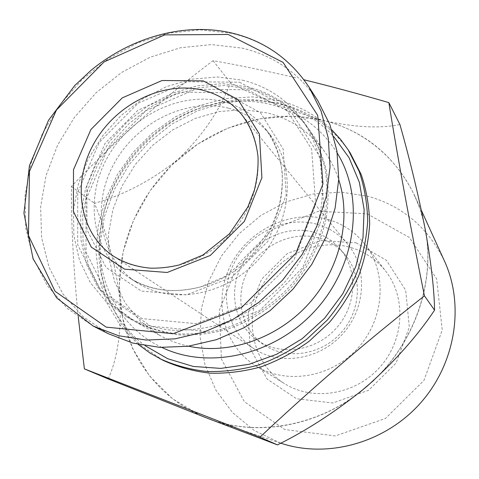 <?xml version="1.0" encoding="UTF-8"?>
<svg xmlns="http://www.w3.org/2000/svg" width="479" height="479" viewBox="0 0 479 479"><rect width="100%" height="100%" fill="white"/><g stroke="black" fill="none" stroke-linecap="round" stroke-linejoin="round"><path stroke-width="0.36" stroke-dasharray="2.4 1.8" d="M161.962 347.485C115.313 325.798 91.962 272.335 101.931 221.292C111.254 168.506 154.04 121.073 205.593 106.374C227.705 99.973 249.511 99.375 271.018 104.566C299.297 111.858 321.385 128.043 337.282 153.13M188.576 346.191C178.332 343.964 168.788 340.389 159.944 335.456L140.592 321.343L125.33 303.177L114.715 281.892L109.068 258.498L108.499 234.039L112.912 209.533L122.049 185.972L135.491 164.273L152.675 145.293L172.925 129.767L195.456 118.337L219.394 111.517L243.787 109.667L267.617 112.978C291.394 119.157 310.554 132.288 325.109 152.358C330.923 160.651 335.462 169.776 338.725 179.739M108.158 333.659L82.879 316.547L62.947 294.004L49.056 267.288L41.595 237.722L40.661 206.659L46.092 175.422L57.534 145.269L74.437 117.361L96.081 92.764L121.642 72.437L150.143 57.205L180.493 47.75L211.49 44.595L241.859 48.056C273.94 55.612 299.321 73.269 318.002 101.033M228.752 108.26C245.553 112.655 259.402 121.57 270.306 135.006C296.315 167.129 292.292 222.406 259.139 258.894C226.25 295.615 171.68 305.297 137.054 282.724C100.027 259.103 90.914 206.239 113.577 164.531C135.904 122.648 186.265 97.357 228.752 108.26M239.476 82.214L283.897 105.763L311.619 149.131L315.691 204.365L294.034 259.786L250.912 302.782L196.168 323.69L142.179 318.607L100.177 289.939L77.688 244.751L77.724 192.372L99.273 142.347L138.132 103.201L187.69 81.711L239.476 82.214M242.602 80.179C267.707 86.424 287.915 100.093 303.225 121.181C311.326 133.976 317.23 148.089 320.924 163.507C323.235 179.445 323.05 195.797 320.367 212.556C314.374 238.051 302.524 261.217 284.813 282.053C266.306 301.566 243.679 316.218 219.34 324.552C202.94 328.947 186.696 330.809 170.602 330.145C154.885 328.055 140.245 323.636 126.684 316.888L106.386 302.021L90.471 282.844L79.514 260.354L73.832 235.626L73.515 209.748L78.442 183.804L88.322 158.83L102.704 135.797L120.995 115.583L142.485 98.985L166.351 86.675L191.666 79.203L217.442 76.963L242.602 80.179M247.727 86.891C272.557 93.13 292.555 106.691 307.716 127.576C315.739 140.245 321.583 154.202 325.253 169.446C327.558 185.199 327.397 201.36 324.768 217.909C318.882 243.087 307.207 265.947 289.741 286.496C271.485 305.746 249.152 320.176 225.118 328.384C208.916 332.695 192.863 334.516 176.955 333.845C161.411 331.761 146.933 327.379 133.509 320.696L113.397 305.979L97.614 287.011L86.723 264.767L81.041 240.308L80.67 214.718L85.49 189.067L95.219 164.381L109.41 141.616L127.474 121.66L148.712 105.278L172.302 93.154L197.342 85.813L222.831 83.657L247.727 86.891M247.643 89.801L292.19 113.487L320.056 156.962L324.271 212.257L302.716 267.659L259.648 310.59L204.88 331.378L150.807 326.157L108.673 297.357L86.034 252.074L85.939 199.647L107.386 149.628L146.209 110.547L195.785 89.16L247.643 89.801M249.164 88.783C273.922 95.016 293.861 108.541 308.973 129.372C316.972 142.006 322.81 155.914 326.468 171.111C328.774 186.816 328.618 202.916 326.001 219.412C320.146 244.5 308.518 267.276 291.124 287.741C272.94 306.913 250.691 321.289 226.735 329.456C210.598 333.749 194.6 335.557 178.739 334.881C163.249 332.797 148.807 328.426 135.419 321.768L115.367 307.093L99.62 288.178L88.747 266.007L83.071 241.626L82.681 216.113L87.471 190.546L97.159 165.938L111.296 143.257L129.294 123.366L150.46 107.051L173.973 94.974L198.935 87.669L224.352 85.537L249.164 88.783M163.171 360.376L140.012 344.742L121.564 324.241L108.511 299.968L101.255 273.138L99.913 244.979L104.404 216.688L114.403 189.427L129.45 164.267L148.891 142.197L171.961 124.079L197.767 110.667L225.304 102.572L253.457 100.243L281.053 103.919C310.123 111.344 333.18 127.707 350.233 153.005M78.269 317.116C73.532 269.994 71.257 226.441 71.437 186.445C114.451 141.353 161.657 99.428 213.059 60.683C238.554 65.138 266.126 70.838 295.777 77.796M145.191 345.736C108.601 318.816 92.429 270.755 101.159 224.932C110.888 169.907 155.394 120.564 209.137 105.236C232.183 98.56 254.948 97.92 277.431 103.32C299.453 108.871 318.254 119.972 333.821 136.629M138.186 344.377L120.325 325.564L107.14 303.303L98.997 278.562L96.045 252.349L98.255 225.669L105.44 199.48L117.265 174.697L133.27 152.172L152.879 132.659L175.428 116.846L200.15 105.32L226.208 98.548L252.673 96.872L278.574 100.488C298.872 105.56 316.595 115.331 331.743 129.797M108.218 378.955C117.571 357.927 121.468 331.468 119.918 299.567C115.942 266.665 107.458 234.578 94.453 203.306C124.193 194.923 152.196 180.152 178.457 158.992C218.161 123.63 274.162 107.907 323.948 120.594C373.716 132.665 415.101 174.284 425.166 229.052C436.04 283.394 413.024 347.544 366.639 386.619C320.816 426.436 256.02 437.866 206.527 417.91C156.489 398.63 123.875 351.071 119.918 299.567C115.433 247.978 138.479 194.061 178.457 158.992C202.413 135.916 219.771 110.523 230.531 82.819C260.816 98.908 291.956 111.499 323.948 120.594C354.628 127.408 379.949 128.701 399.905 124.486M71.437 186.445L94.453 203.306M213.059 60.683L230.531 82.819M201.216 415.838L172.674 398.911L149.484 375.967L132.557 348.341L122.42 317.511L119.289 284.951L123.073 252.122L133.437 220.406L149.843 191.073L171.56 165.291L197.713 144.095L227.262 128.384L259.037 118.882L291.747 116.146L323.99 120.498C365.052 131.258 395.331 156.411 414.82 195.953L419.993 208.958L423.909 222.579M426.37 235.608C433.908 285.598 413.814 342.593 373.77 380.326M359.454 392.6C316.098 426.298 258.528 436.171 212.526 420.215L211.868 419.987M280.778 443.171L254.295 430.561L232.513 412.557L215.825 390.086L204.892 364.399L200.054 336.833L201.372 308.727L208.646 281.371L221.46 255.978L239.183 233.644L261.025 215.346L286.047 201.916L313.164 194.019L341.174 192.127L368.782 196.468C403.001 206.377 428.214 227.866 444.41 260.929M367.118 213.802L409.407 237.5L436.644 278.82L442.225 330.049L423.975 380.368L385.439 418.49L335.294 435.944L284.748 429.513L244.32 401.647L221.4 358.987L219.346 310.266L237.674 264.408L272.773 229.351L318.565 211.245L367.118 213.802M356.053 242.787L386.445 260.331L405.689 290.346L409.335 327.127L396.121 363.034L368.626 390.265L332.839 402.971L296.495 398.744L267.072 379.021L250.086 348.305L248.284 312.835L261.54 279.263L287.238 253.631L320.75 240.584L356.053 242.787M317.834 224.495C329.803 228.082 339.791 234.68 347.802 244.296C367.77 268.288 365.92 308.398 342.527 334.114C319.349 360.022 279.64 365.986 253.726 348.586C226.537 330.714 218.681 292.19 234.548 262.312C250.164 232.303 286.789 215.311 317.834 224.495M314.721 232.507C324.78 235.554 333.246 241.051 340.114 248.996C358.232 269.94 356.855 305.59 336.144 328.354C315.625 351.299 280.305 356.328 257.612 340.455C234.339 324.522 227.89 290.969 241.949 265.031C255.786 238.985 287.753 224.417 314.721 232.507M319.798 238.267C329.72 241.29 338.072 246.727 344.856 254.571C362.747 275.257 361.429 310.38 341.048 332.779C320.864 355.352 286.059 360.274 263.648 344.599C240.668 328.875 234.243 295.777 248.062 270.222C261.678 244.553 293.196 230.243 319.798 238.267M328.504 219.639C343.359 224.052 355.616 232.381 365.261 244.625C387.337 272.808 384.751 318.565 357.969 348.041C331.396 377.715 286.149 384.984 255.846 365.914C222.921 345.604 212.712 300.207 230.878 264.839C248.721 229.309 291.729 208.898 328.504 219.639M351.37 247.679C365.273 251.924 376.751 259.804 385.811 271.306C406.527 297.776 404.324 340.306 379.578 367.537C355.029 394.947 312.949 401.504 284.496 383.619C253.577 364.555 243.595 322.122 260.348 289.172C276.79 256.067 316.96 237.321 351.37 247.679M93.303 326.121L67.539 308.638L47.277 285.604L33.225 258.283L25.758 228.046L24.962 196.27L30.668 164.315L42.487 133.449L59.863 104.865L82.077 79.64L108.254 58.755L137.413 43.05L168.452 33.237L200.15 29.854L231.189 33.231C263.977 40.775 289.909 58.707 308.979 87.028M223.412 92.669L260.432 112.649L283.197 149.083L286.179 195.187L267.905 241.308L231.986 277.173L186.439 294.884L141.359 291.076L106.057 267.486L86.974 229.758L86.879 185.66L105.063 143.341L137.982 110.194L179.876 92.088L223.412 92.669M223.268 101.68C240.248 106.081 254.247 115.068 265.258 128.641C291.531 161.076 287.382 217.047 253.762 254.044C220.412 291.286 165.165 301.159 130.204 278.359C92.812 254.499 83.729 201.036 106.721 158.824C129.372 116.433 180.314 90.753 223.268 101.68M347.802 244.296L241.614 114.469C266.929 144.742 263.043 198.102 230.92 233.441C199.072 269.018 146.394 278.365 113.685 256.295L253.726 348.586M270.306 135.006L265.258 128.641C274.718 141.329 280.389 156.256 282.269 173.422C282.676 184.972 281.413 196.671 278.485 208.533L271.844 225.89L252.188 254.696L224.573 276.724L200.402 286.957C190.223 289.472 180.158 290.699 170.201 290.633C155.37 289.573 142.035 285.478 130.204 278.359L137.054 282.724M126.684 316.888L133.509 320.696M303.225 121.181L307.716 127.576M135.419 321.768L159.944 335.456M308.973 129.372L325.109 152.358M101.931 221.292L101.159 224.932M205.593 106.374L209.137 105.236M421.4 210.407L414.82 195.953M280.197 442.973L212.526 420.215M257.612 340.455L263.648 344.599M340.114 248.996L344.856 254.571M255.846 365.914L284.496 383.619M365.261 244.625L385.811 271.306"/><path stroke-width="0.72" d="M337.282 153.13C364.645 197.45 356.681 264.809 315.763 309.973C275.042 355.31 208.856 370.153 161.962 347.485M338.725 179.739C351.628 219.166 340.21 268.815 308.781 303.674C277.335 338.515 229.124 354.975 188.576 346.191M203.288 80.897L238.153 99.698L259.402 134.102L261.905 177.697L244.374 221.364L210.287 255.451L167.213 272.473L124.63 269.192L91.327 247.128L73.407 211.538L73.491 169.74L90.92 129.486L122.289 97.872L162.082 80.508L203.288 80.897M308.979 87.028L318.002 101.033L329.893 124.606L336.947 150.957L338.743 179.182L335.09 208.251L325.995 237.051L311.745 264.438L292.855 289.304L270.06 310.655L244.278 327.642L216.568 339.641L188.025 346.263L159.764 347.371L132.833 343.066L108.158 333.659L93.303 326.121L118.505 335.707L146.053 340.06L174.997 338.851L204.264 331.983L232.716 319.595L259.205 302.081L282.652 280.101L302.105 254.523L316.805 226.375L326.205 196.803L330.037 166.985L328.265 138.072L321.104 111.11L308.979 87.028C289.717 58.426 263.54 40.314 230.435 32.698C183.475 22.387 130.737 37.47 90.902 70.443L74.736 85.567L48.523 120.247L29.441 165.614L23.95 213.239L33.087 258.846L56.732 297.95L93.303 326.121M303.92 79.759C331.073 86.418 359.382 94.034 388.846 102.614C397.971 159.429 409.838 223.837 424.442 295.836C366.417 341.449 311.584 388.571 259.929 437.201L84.382 368.878L78.269 317.116M331.743 129.797L340.473 139.287L348.149 149.789L350.233 153.005L361.19 174.5C366.477 190.133 369.303 206.587 369.674 223.867C368.573 241.344 364.926 258.648 358.747 275.778C351.167 292.501 341.407 308.021 329.462 322.331L309.183 341.252C294.178 352.077 278.221 360.579 261.324 366.752C244.182 371.464 227.112 373.614 210.119 373.183C193.462 371.303 177.811 367.028 163.171 360.376L150.071 353.089L138.186 344.377M333.821 136.629L349.059 157.717L359.37 182.349L364.13 209.503L362.968 237.997L355.801 266.498L342.874 293.639L324.75 318.08L302.303 338.617L276.634 354.262L249.014 364.315L220.795 368.399L193.294 366.453L167.734 358.729L145.191 345.736M348.149 149.789L359.166 171.41C364.477 187.133 367.315 203.695 367.68 221.082C366.555 238.674 362.878 256.097 356.645 273.341C349.005 290.184 339.168 305.818 327.139 320.235L306.71 339.294C291.597 350.209 275.533 358.777 258.522 364.998C241.26 369.758 224.082 371.926 206.982 371.506C190.223 369.614 174.482 365.327 159.758 358.633M388.846 102.614L399.905 124.486C409.713 159.022 418.131 193.875 425.166 229.052C431.094 262.282 434.225 289.322 434.567 310.164C417.443 335.827 394.798 361.31 366.639 386.619C337.306 410.587 307.59 430.01 277.485 444.895L206.527 417.91L108.218 378.955L84.382 368.878M259.929 437.201L277.485 444.895M424.442 295.836L434.567 310.164M423.909 222.579L426.37 235.608M373.77 380.326L359.454 392.6M211.868 419.987L201.216 415.838M421.4 210.407L444.41 260.929C464.834 305.213 455.661 363.908 420.017 403.563C384.421 443.267 327.025 458.708 280.778 443.171M228.184 34.464L283.089 62.402L317.709 115.391L322.954 183.984L295.788 253.469L241.554 307.56L173.039 333.713L106.2 327.133L55.067 291.31L28.477 235.476L29.5 171.225L56.438 110.014L104.105 61.887L164.68 34.889L228.184 34.464M203.24 90.327C218.681 94.291 231.471 102.338 241.614 114.469C250.739 126.336 256.199 140.449 258.007 156.801C258.391 167.83 257.145 179.032 254.277 190.408L247.787 207.066L229.399 233.854L202.916 255.02L179.254 264.947C169.65 267.24 160.184 268.318 150.855 268.174C136.982 267.048 124.594 263.091 113.685 256.295C79.328 233.638 71.616 183.583 93.621 144.023C115.319 104.296 163.177 80.233 203.24 90.327"/></g></svg>
